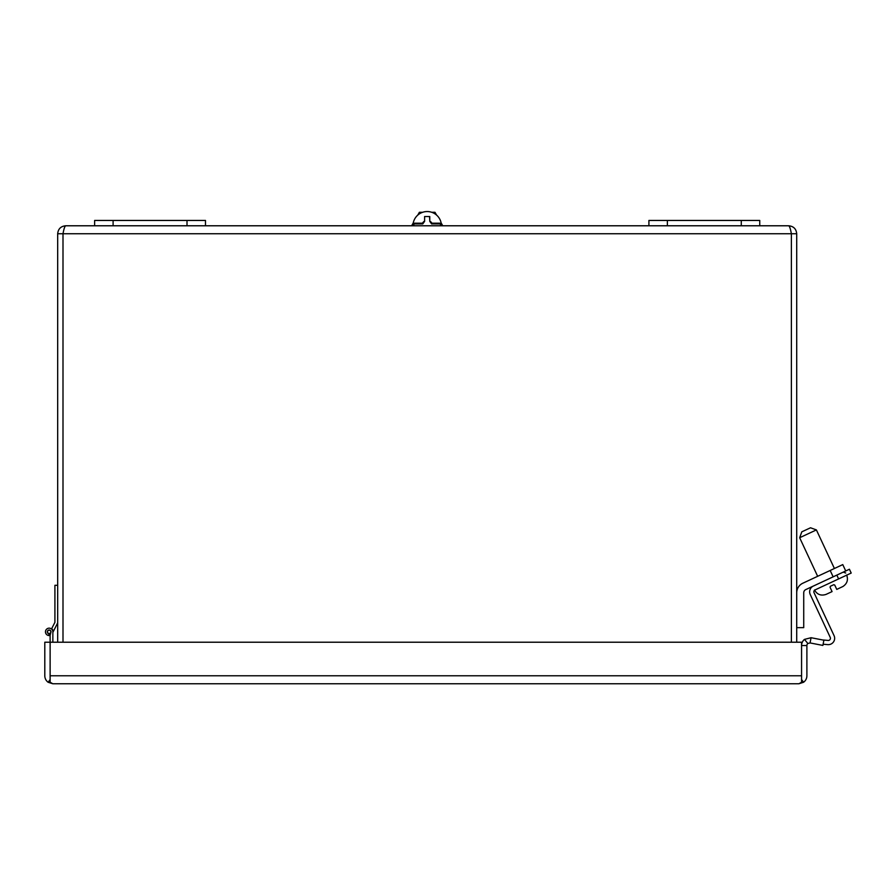 <?xml version="1.0" encoding="UTF-8"?>
<svg xmlns="http://www.w3.org/2000/svg" width="896" height="896" viewBox="0 0 896 896"><rect width="100%" height="100%" fill="white"/><g stroke="black" fill="none" stroke-linecap="round" stroke-linejoin="round"><path stroke-width="1.34" d="M741.283 225.781L759.752 225.781L759.752 220.45L648.906 220.45L648.906 225.781L741.283 225.781L741.283 220.45M834.4 568.501L816.402 529.917L799.658 537.723L817.656 576.307L802.805 583.229A10.573 10.573 0 0 0 796.712 592.805M845.734 570.954L842.766 564.592L830.178 570.472L833.146 576.834L805.773 589.59A3.55 3.55 0 0 0 803.723 592.805L803.723 627.659L796.712 627.659M63 642.219L63 233.755L63 642.219M57.68 642.219L57.68 233.755L63 233.755L63.235 232.658M791.381 642.219L791.381 233.755L791.381 642.219M796.712 233.755L791.381 233.755C790.496 228.917 789.611 226.251 788.726 225.781C793.565 226.251 796.23 228.917 796.712 233.755L796.712 642.219M788.726 225.781L759.752 225.781M648.906 225.781L65.654 225.781C64.77 226.251 63.885 228.917 63 233.755L791.381 233.755L791.146 232.658M57.68 233.755C58.15 228.917 60.816 226.251 65.654 225.781M442.77 225.781L441.134 222.947M436.61 215.118L434.974 212.285L431.715 212.285M422.666 212.285L419.384 212.285L417.749 215.141M413.246 222.936L411.622 225.781M429.542 216.541L429.778 221.088A5.354 5.354 0 0 1 431.883 223.194L439.88 223.194L431.626 223.194L429.778 221.346L429.778 216.541L424.603 216.541L424.603 221.346L422.755 223.194L414.501 223.194L413.974 223.933A13.35 13.35 0 0 0 413.84 225.781M439.88 223.194L440.418 223.933A13.35 13.35 0 0 1 440.541 225.781M440.418 223.933L431.626 223.933L431.626 223.194M441.414 225.781A14.224 14.224 0 0 0 427.19 211.546A14.224 14.224 0 0 0 412.966 225.781A14.224 14.224 0 0 1 427.19 211.546A14.224 14.224 0 0 1 441.414 225.781M424.603 216.541L424.603 221.088A5.354 5.354 0 0 0 422.498 223.194L414.501 223.194M424.603 221.346L422.755 223.933L413.974 223.933M431.626 223.933L429.778 221.346M422.755 223.194L422.755 223.933M51.509 629.003L54.914 622.317L54.914 585.301L57.68 585.301M57.68 622.922L52.853 632.386L52.853 633.954M50.131 675.954L50.12 635.421A3.696 3.696 0 0 1 45.494 632.341A3.696 3.696 0 0 1 49.157 628.163M49.795 630.112A1.848 1.848 0 0 1 51.005 631.68L50.826 632.565M50.792 632.722A1.848 1.848 0 0 1 47.309 631.814A1.848 1.848 0 0 1 49.179 630.011A1.848 1.848 0 0 1 51.005 631.848L50.12 635.421M51.677 628.667A4.066 4.066 0 0 1 53.222 631.669M49.101 633.696L48.653 635.51A3.696 3.696 0 0 1 45.483 631.512A3.696 3.696 0 0 1 49.336 628.163A3.696 3.696 0 0 1 52.853 631.848L52.853 642.219M50.826 631.848A1.658 1.658 0 0 1 48.328 633.293A1.658 1.658 0 0 1 48.328 630.414A1.658 1.658 0 0 1 50.826 631.848M807.856 643.496L804.474 639.386L811.07 637.717L810.062 642.936L807.856 643.496A2.666 2.666 0 0 0 806.893 645.546L801.573 645.546L801.573 675.774L801.562 642.219L44.8 642.219L44.8 675.774A7.986 7.986 0 0 0 48.149 682.27L52.763 683.749A7.986 7.986 0 0 0 52.786 683.749L798.907 683.749A7.986 7.986 0 0 0 798.918 683.749L798.918 683.749M806.893 645.546L806.893 675.774A7.986 7.986 0 0 1 803.544 682.27L798.941 683.749L801.562 682.27L801.562 675.954M48.149 682.27L50.109 679.515L50.131 642.219M803.544 682.27L801.573 679.515L801.573 675.774L50.131 675.774L50.131 682.27L52.786 683.749M810.062 642.936L822.875 645.422L823.894 640.203L811.07 637.717M804.474 639.386A7.986 7.986 0 0 0 801.573 645.546M826.045 594.406C821.016 596.042 817.174 594.574 814.498 590.005C817.174 594.574 821.016 596.042 826.045 594.406L832.07 591.595L830.043 587.25L830.402 586.264L830.043 587.25L830.402 586.264L833.75 584.696L834.736 585.054L836.763 589.411L834.736 585.054L833.75 584.696M842.778 586.566L836.763 589.411M816.402 529.917L810.51 527.778L801.808 531.832L799.658 537.723M830.178 570.472L802.805 583.229M805.773 589.59A3.55 3.55 0 0 0 803.723 592.805M822.584 639.946L828.106 640.427A2.139 2.139 0 0 0 830.234 637.392L810.242 594.518A6.35 6.35 0 0 1 813.322 586.074L849.419 569.24L851.2 573.059L815.102 589.893A2.139 2.139 0 0 0 814.061 592.738L834.053 635.611A6.35 6.35 0 0 1 827.736 644.627L823.11 644.224M830.234 637.392L810.242 594.518M814.598 590.218A2.139 2.139 0 0 0 814.061 592.738L834.053 635.611M205.486 225.781L205.486 220.45L94.629 220.45L94.629 225.781M667.374 225.781L667.374 220.45M838.611 578.928L836.83 575.109M187.006 220.45L187.006 225.781M113.098 220.45L113.098 225.781M842.789 586.589C847.123 583.755 848.411 579.891 846.653 575.019C848.411 579.891 847.123 583.755 842.789 586.589M845.712 573.003L843.259 572.118L845.712 573.003"/></g></svg>

